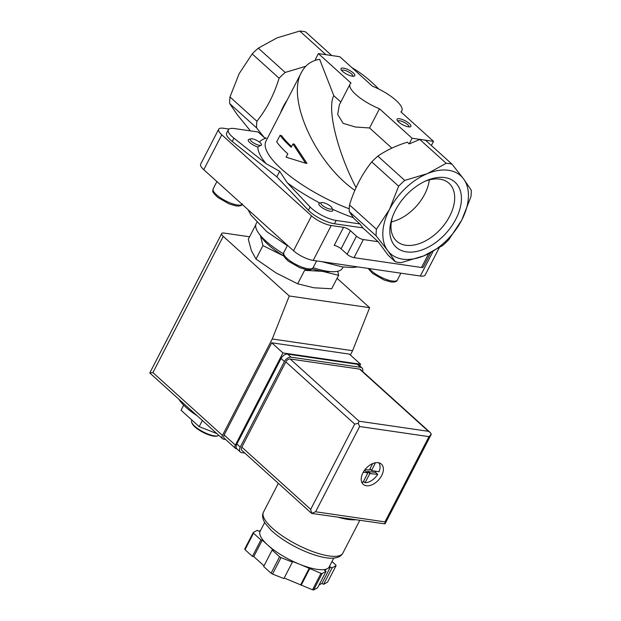 <?xml version="1.0" encoding="UTF-8"?>
<svg xmlns="http://www.w3.org/2000/svg" width="621" height="621" viewBox="0 0 621 621"><rect width="100%" height="100%" fill="white"/><g stroke="black" fill="none" stroke-linecap="round" stroke-linejoin="round"><path stroke-width="0.93" d="M228.365 129.773A19.422 5.861 -152.7 0 0 233.954 138.188L266.145 163.711L279.683 171.287L287.306 182.815L310.104 206.964L308.404 210.255L276.834 176.814L232.254 141.479A19.422 5.861 -152.7 0 1 226.665 133.065L228.365 129.773A19.422 5.861 -152.7 0 1 234.404 128.555L258.142 132.009L264.236 137.513L256.589 127.879L229.692 103.591L237.362 114.807L250.418 130.884M250.907 138.84L248.982 139.345A7.77 2.344 27.3 0 0 250.046 142.791A7.77 2.344 27.3 0 0 257.862 147.014L261.62 144.872L261.387 144.243A6.218 1.871 27.3 0 0 258.879 141.689A6.218 1.871 27.3 0 0 250.907 138.84A6.218 1.871 27.3 0 0 252.382 142.093A6.218 1.871 27.3 0 0 259.462 145.314A6.218 1.871 27.3 0 0 261.387 144.243M255.254 225.772L248.307 239.232L251.373 250.636L255.984 259.042L276.05 272.93L297.669 283.813L313.9 287.787L331.684 288.765L338.631 275.313L322.4 271.33L304.616 270.352L297.669 283.813M178.918 399.295A40.792 12.304 27.3 0 0 197.152 415.767M216.892 433.59L199.194 426.643L202.368 420.479M199.194 426.643L181.053 410.264L183.684 405.164M191.943 420.091L191.664 420.634A15.541 4.689 27.3 0 0 191.695 422.319L192.036 423.25A14.764 4.456 27.3 0 0 200.544 430.966A14.764 4.456 27.3 0 0 213.655 436.121A14.764 4.456 27.3 0 0 216.931 436.097L217.893 435.841A15.541 4.689 27.3 0 0 218.871 435.383M191.695 422.319A15.541 4.689 27.3 0 0 200.637 430.438A15.541 4.689 27.3 0 0 214.447 435.872A15.541 4.689 27.3 0 0 217.893 435.841M260.517 235.6A42.733 12.886 27.3 0 0 283.844 256.054L262.924 245.59L255.984 259.042M337.777 271.253L338.631 275.313M262.924 245.59L260.44 235.755M286.102 157.183L305.571 163.199L292.941 143.94L291.218 147.27A79.635 24.017 -152.7 0 1 280.071 135.347L276.671 141.93A79.635 24.017 27.3 0 0 287.818 153.853L286.102 157.183M431.37 145.516L433.52 141.355L422.808 139.795A58.273 36.592 -47.9 0 1 425.649 140.354L452.01 164.161A58.273 36.592 132.1 0 0 446.188 163.307L427.411 173.616A52.443 32.936 132.1 0 0 389.476 209.463L376.427 229.227A58.273 36.592 132.1 0 0 376.14 235.856L387.69 250.573A52.443 32.936 132.1 0 0 423.84 255.844A52.443 32.936 132.1 0 0 461.783 219.997A52.443 32.936 132.1 0 0 463.561 178.879A52.443 32.936 132.1 0 0 427.411 173.616L404.752 180.408A58.273 36.592 132.1 0 0 398.635 186.191L389.476 209.463A52.443 32.936 132.1 0 0 387.69 250.573L395.36 261.79A58.273 36.592 132.1 0 0 401.182 262.636L423.84 255.844L442.618 245.536A58.273 36.592 132.1 0 0 448.727 239.76L461.783 219.997L470.943 196.725A58.273 36.592 132.1 0 0 471.23 190.096L463.561 178.879L452.01 164.161M404.752 180.408L377.863 156.127C386.231 150.36 396.035 145.718 407.291 142.201L409.169 143.901L419.827 139.5A58.273 36.592 -47.9 0 1 422.808 139.795L412.096 138.235L379.47 108.768A29.133 8.787 -152.7 0 1 350.058 84.114A29.133 8.787 -152.7 0 1 350.997 83.059L318.371 53.592L329.083 55.153L339.796 56.713L372.421 86.179A29.133 8.787 -152.7 0 1 401.834 110.841A29.133 8.787 -152.7 0 1 400.894 111.889L433.52 141.355M419.827 139.5L446.188 163.307M409.169 143.901L412.096 138.235M292.941 143.94L294.276 144.134L306.968 163.408L305.571 163.199M291.575 146.572A77.695 23.435 -152.7 0 1 281.476 135.557L280.071 135.347M316.322 60.043L315.452 59.259L318.371 53.592M350.058 84.114L339.345 104.864L337.692 114.419L343.134 123.323L355.328 127.002L369.557 127.973L379.47 108.768M349.243 208.827A77.695 23.435 27.3 0 1 265.959 141.161L301.519 72.269C305.392 64.933 311.431 60.625 319.652 59.337L333.811 95.696C326.809 108.473 337.156 151.276 356.043 187.62M301.519 72.269C286.196 98.428 315.274 162.834 354.839 190.36M325.924 54.695L299.749 31.05A58.273 36.592 132.1 0 1 305.571 31.896L331.746 55.541M352.386 76.197A7.77 2.344 27.3 0 0 354.11 76.181A7.77 2.344 27.3 0 0 348.971 70.064A7.77 2.344 27.3 0 0 341.007 69.42A7.77 2.344 27.3 0 0 345.486 73.48A7.77 2.344 27.3 0 0 352.386 76.197M408.478 126.855A7.77 2.344 27.3 0 0 410.202 126.847A7.77 2.344 27.3 0 0 405.063 120.722A7.77 2.344 27.3 0 0 397.098 120.086A7.77 2.344 27.3 0 0 401.577 124.146A7.77 2.344 27.3 0 0 408.478 126.855M378.74 89.044C370.038 80.055 361.08 72.913 351.882 67.627M299.749 31.05L277.082 37.85L258.313 48.151A58.273 36.592 132.1 0 0 252.196 53.926L239.147 73.689L229.98 96.969L256.877 121.258C266.595 109.117 274.001 94.772 279.093 78.215L252.196 53.926M377.863 156.127A58.273 36.592 132.1 0 0 371.746 161.902L398.635 186.191M369.557 127.973L391.874 148.132M333.811 95.696L340.813 102.015M376.427 229.227L349.53 204.938C354.537 188.551 361.942 174.206 371.746 161.902M455.853 219.135A43.85 27.534 -47.9 0 1 410.108 252.142A43.85 27.534 -47.9 0 1 391.773 219.058A43.85 27.534 -47.9 0 1 426.495 180.618A43.85 27.534 -47.9 0 1 457.203 184.561A43.85 27.534 -47.9 0 1 455.853 219.135M287.088 100.222A38.851 24.398 132.1 0 0 280.552 112.898M258.313 48.151L285.202 72.44A58.273 36.592 132.1 0 0 279.093 78.215M285.202 72.44L305.749 66.284M310.104 206.964A19.422 5.861 -152.7 0 0 336.171 220.463L359.908 223.917L353.815 218.413L349.243 211.567L376.14 235.856M349.53 204.938A58.273 36.592 132.1 0 0 349.243 211.567M359.908 223.917L362.843 227.884L378.15 241.709L388.327 255.441L395.36 261.79M321.507 202.601L319.582 203.106A7.77 2.344 27.3 0 0 324.721 209.23A7.77 2.344 27.3 0 0 332.685 209.867L331.987 208.012A6.218 1.871 27.3 0 0 327.585 204.301A6.218 1.871 27.3 0 0 321.763 202.555A6.218 1.871 27.3 0 0 321.507 202.601A6.218 1.871 27.3 0 0 322.982 205.861A6.218 1.871 27.3 0 0 330.061 209.075A6.218 1.871 27.3 0 0 331.987 208.012M229.98 96.969A58.273 36.592 132.1 0 0 229.692 103.591M256.877 121.258A58.273 36.592 132.1 0 0 256.589 127.879M259.477 142.131A83.136 25.073 27.3 0 1 266.293 138.157L264.236 137.513M430.663 252.708L423.204 267.154A5.442 1.638 -152.7 0 1 421.512 267.496L354.032 257.661A5.442 1.638 -152.7 0 1 347.139 254.276L341.084 248.804L350.423 230.701L356.485 236.174A5.442 1.638 -152.7 0 0 363.37 239.559L378.15 241.709M362.843 227.884L334.471 223.754A19.422 5.861 -152.7 0 1 308.404 210.255M279.683 171.287L276.834 176.814M350.423 230.701A5.442 1.638 -152.7 0 0 343.537 227.325L334.191 245.427A5.442 1.638 -152.7 0 1 341.084 248.804M343.537 227.325L331.218 225.524A15.541 4.689 -152.7 0 1 311.532 215.86L221.782 134.804A15.541 4.689 -152.7 0 1 218.685 129.238A15.541 4.689 -152.7 0 1 223.521 128.26L229.009 129.059M439.218 247.81L425.16 275.041A15.541 4.689 -152.7 0 1 420.332 276.019L313.209 260.416A15.541 4.689 -152.7 0 1 293.523 250.752L203.773 169.696A15.541 4.689 -152.7 0 1 200.676 164.123L218.685 129.238M313.124 267.69A48.562 14.648 27.3 0 0 327.376 271.245A48.562 14.648 27.3 0 0 342.481 268.187L343.087 267.014M256.784 222.473L256.178 223.645A48.562 14.648 27.3 0 0 283.417 253.787M312.068 268.909A42.733 12.886 27.3 0 0 322.4 271.33A42.733 12.886 27.3 0 0 330.225 271.579M408.96 126.909A6.295 1.902 27.3 0 0 404.217 122.368A6.295 1.902 27.3 0 0 397.766 121.134M352.868 76.251A6.295 1.902 27.3 0 0 348.125 71.702A6.295 1.902 27.3 0 0 341.674 70.476M425.012 181.285A39.014 24.498 -47.9 0 1 439.893 179.151A39.014 24.498 -47.9 0 1 448.517 182.846A39.014 24.498 -47.9 0 1 449.728 216.124A39.014 24.498 -47.9 0 1 396.237 240.738A39.014 24.498 -47.9 0 1 392.286 217.513M429.29 179.904A37.71 23.683 -47.9 0 1 391.346 221.907M236.888 448.851L236.353 448.773A3.881 2.437 -47.9 0 1 235.444 448.37A3.881 2.437 -47.9 0 1 235.367 445.094L282.935 352.938L360.599 364.248L359.745 365.909M225.524 439.412L223.451 439.109A3.881 2.437 -47.9 0 1 222.551 438.698A3.881 2.437 -47.9 0 1 222.473 435.422L272.246 338.988L289.277 295.984L223.25 236.345A7.77 2.344 -152.7 0 1 221.705 233.558A7.77 2.344 -152.7 0 1 224.119 233.069L249.572 236.78M337.087 278.301L369.619 307.682L352.588 350.694L350.36 355.002M221.705 233.558L149.77 372.965L222.551 438.698M369.619 307.682L289.277 295.984M352.588 350.694L272.246 338.988M235.444 448.37L224.228 438.232A3.881 2.437 -47.9 0 1 224.15 434.964L271.719 342.8L349.382 354.117L360.599 364.248M149.77 372.965L152.921 372.608L222.473 435.422M282.935 352.938L271.719 342.8M355.134 519.754A44.673 13.476 -152.7 0 1 338.6 517.347M372.685 463.577L369.386 469.965L364.954 469.678M365.482 470.99L367.686 473.256L362.967 482.393A12.824 8.05 -47.9 0 1 361.562 481.717M367.585 472.892L363.238 472.255M377.7 474.366L375.457 472.34L367.585 471.549L369.829 473.575L377.7 474.366A12.824 8.05 -47.9 0 1 365.109 482.711L363.541 481.291M369.829 473.575L365.109 482.711M333.725 558.108L329.184 566.911A38.851 11.714 -152.7 0 1 327.484 568.595L324.488 570.28L326.134 571.258L317.634 587.714L313.675 589.95A46.614 14.058 -152.7 0 1 312.503 589.779L284.193 578.004M331.979 561.5L335.814 564.963A46.614 14.058 -152.7 0 1 336.077 565.646L332.119 567.881L330.473 566.903L327.484 568.595A38.851 11.714 -152.7 0 1 300.704 564.691L292.103 561.314L292.406 562.098L283.906 578.555L272.518 574.083A46.614 14.058 -152.7 0 1 271.082 573.23L263.661 566.523L272.153 550.066L273.488 550.26L267.884 545.191A38.851 11.714 -152.7 0 1 260.137 531.281L264.686 522.471M264.018 565.832L253.779 556.587L252.436 556.393L245.016 549.686A46.614 14.058 -152.7 0 1 244.752 549.003L253.244 532.546L257.203 530.311L258.848 531.281L260.665 530.256M336.077 565.646L327.585 582.102L323.626 584.338L321.981 583.36L319.023 585.036M292.406 562.098L281.01 557.627A46.614 14.058 -152.7 0 1 279.574 556.773L271.082 573.23M281.01 557.627L272.518 574.083M326.134 571.258L322.167 573.493L313.675 589.95M322.167 573.493A46.614 14.058 -152.7 0 1 320.995 573.323L312.503 589.779M320.995 573.323L300.704 564.691A38.851 11.714 -152.7 0 1 267.884 545.191L262.272 540.13L260.936 539.936L253.508 533.229A46.614 14.058 -152.7 0 1 253.244 532.546M253.508 533.229L245.016 549.686M279.574 556.773L272.153 550.066M381.674 475.57A13.6 8.539 -47.9 0 1 363.184 484.295A13.6 8.539 -47.9 0 1 365.963 468.482A13.6 8.539 -47.9 0 1 381.41 464.112A13.6 8.539 -47.9 0 1 381.674 475.57M430.206 432.503L360.459 369.511A3.881 2.437 132.1 0 0 359.551 369.099L290.193 359A3.881 2.437 132.1 0 0 285.815 361.896L241.817 447.143A3.881 2.437 132.1 0 0 241.887 450.419L311.657 513.42L310.694 509.36L354.7 424.112L358.27 423.328L359.07 421.209L428.436 431.316L430.206 432.503L431.308 434.219L428.979 436.633L384.981 521.881L385.012 523.883L311.657 513.42M358.27 423.328L359.621 426.526L428.979 436.633M311.866 513.233L315.615 511.774L359.621 426.526M262.272 540.13L253.779 556.587M260.936 539.936L252.436 556.393M332.119 567.881L323.626 584.338M330.473 566.903L321.981 583.36M309.305 568.068L300.812 584.532M309.607 568.852L301.115 585.308M362.633 371.474A5.83 3.656 132.1 0 0 361.981 367.927A5.83 3.656 132.1 0 0 360.622 367.314L290.993 357.168A5.83 3.656 132.1 0 0 284.426 361.523L240.257 447.097A5.83 3.656 132.1 0 0 240.366 452.003A5.83 3.656 132.1 0 0 241.724 452.616L244.821 453.066M361.981 367.927L358.612 364.884A5.83 3.656 132.1 0 0 357.254 364.271L287.624 354.125A5.83 3.656 132.1 0 0 281.065 358.48L236.896 444.054A5.83 3.656 132.1 0 0 237.005 448.967L240.366 452.003M378.686 462.761A12.824 8.05 -47.9 0 1 379.058 471.735L371.537 470.609L375.41 462.754M375.457 472.34A12.824 8.05 132.1 0 0 376.062 471.292M364.209 470.702L365.342 470.865M367.127 472.434L367.585 471.549M287.306 182.815A83.136 25.073 27.3 0 0 319.869 203.036M257.862 147.014A83.136 25.073 27.3 0 0 266.145 163.711M332.429 209.192A83.136 25.073 27.3 0 0 353.287 217.66M421.512 267.496L428.63 253.71M336.171 220.463L334.471 223.754M354.032 257.661L363.37 239.559M347.139 254.276L356.485 236.174M233.954 138.188L232.254 141.479M313.209 260.416L331.218 225.524M420.332 276.019L432.992 251.489M203.773 169.696L221.782 134.804M293.523 250.752L311.532 215.86M369.239 268.575A16.511 4.976 27.3 0 0 392.247 281.026A16.511 4.976 27.3 0 0 397.378 279.986L400.887 273.186M242.516 203.952C242.004 205.652 239.83 206.296 235.972 205.9L229.126 203.929L217.66 197.346C210.806 190.694 213.073 191.136 213.174 188.8A16.511 4.976 27.3 0 0 220.54 197.851A16.511 4.976 27.3 0 0 237.377 204.984A16.511 4.976 27.3 0 0 242.182 204.379M313.116 267.713C312.604 269.413 310.43 270.065 306.58 269.661L299.726 267.69L288.26 261.107C281.406 254.455 283.673 254.905 283.774 252.568A16.511 4.976 27.3 0 0 291.14 261.62A16.511 4.976 27.3 0 0 307.977 268.753A16.511 4.976 27.3 0 0 313.116 267.713L316.625 260.913M152.921 372.608L223.25 236.345M235.367 445.094L224.15 434.964M359.738 520.429L342.854 553.125A44.673 13.476 -152.7 0 1 296.978 544.609A44.673 13.476 -152.7 0 1 263.459 512.146L278.332 483.332M315.615 511.774L384.981 521.881M428.436 431.316L359.551 369.099M359.07 421.209L290.193 359M354.7 424.112L285.815 361.896M310.694 509.36L241.817 447.143M357.254 364.271L360.622 367.314M287.624 354.125L290.993 357.168M281.065 358.48L284.426 361.523M236.896 444.054L240.257 447.097M368.02 471.254L370.263 473.28M369.953 468.863L371.529 470.283M369.86 469.049L371.482 470.524M401.166 112.137L401.834 110.841M357.673 266.89L352.565 267.527L342.326 266.914L321.825 261.674M287.337 245.66L266.758 231.625L250.907 215.091L248.113 209.743M397.378 279.986C396.873 281.686 394.692 282.338 390.842 281.934L383.988 279.962L372.53 273.387L368.152 268.419M213.174 188.8L216.908 181.557M283.774 252.568L287.507 245.318M385.067 523.798L431.308 434.219M342.854 553.125C341.208 556.261 337.793 557.945 332.592 558.17C325.388 558.621 311.967 555.252 295.984 547.148C285.707 541.83 277.346 536.109 270.903 530L265.346 523.526C262.466 519.094 261.837 515.298 263.459 512.146M365.435 470.904L367.679 472.93M369.844 469.08L371.537 470.609"/></g></svg>

